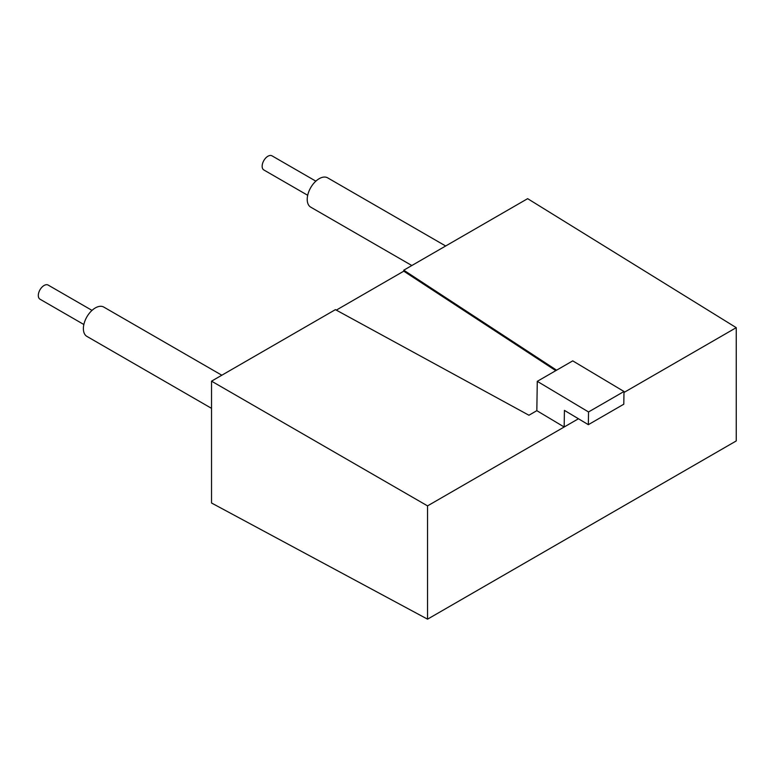 <?xml version="1.0" encoding="UTF-8"?>
<svg xmlns="http://www.w3.org/2000/svg" width="775" height="775" viewBox="0 0 775 775"><rect width="100%" height="100%" fill="white"/><g stroke="black" fill="none" stroke-linecap="round" stroke-linejoin="round"><path stroke-width="1.16" d="M221.824 375.226L103.802 307.084A16.914 9.765 120 0 0 95.344 307.917A16.914 9.765 120 0 0 84.291 322.826A16.914 9.765 120 0 0 86.878 336.379L211.536 408.347M556.586 370.188L403.765 270.184L403.765 271.173L336.292 310.126M578.45 418.762L427.548 505.881L211.536 381.164L335.42 309.642L528.928 415.235L536.833 410.673L537.278 381.339L588.535 411.961L588.341 424.671L564.423 410.382L564.171 427.006L536.833 410.673M211.536 381.164L211.536 503.004L427.548 619.167L736.25 440.936L736.25 327.66L623.982 392.479M403.765 270.184L527.649 198.662L736.25 327.66M555.791 370.653L403.765 271.173M427.548 505.881L427.548 619.167M588.341 424.671L623.798 404.201L623.991 391.491L572.735 360.869L537.278 381.339M623.991 391.491L588.535 411.961M445.673 245.995L327.641 177.843A16.914 9.765 120 0 0 319.184 178.686A16.914 9.765 120 0 0 308.13 193.595A16.914 9.765 120 0 0 310.727 207.148L411.835 265.525M92.012 310.387L48.157 285.074A8.157 4.708 120 0 0 44.078 285.481A8.157 4.708 120 0 0 38.75 292.659A8.157 4.708 120 0 0 40 299.198L83.855 324.512M315.851 181.156L271.996 155.833A8.157 4.708 120 0 0 267.918 156.24A8.157 4.708 120 0 0 262.589 163.428A8.157 4.708 120 0 0 263.839 169.967L307.694 195.281"/></g></svg>
